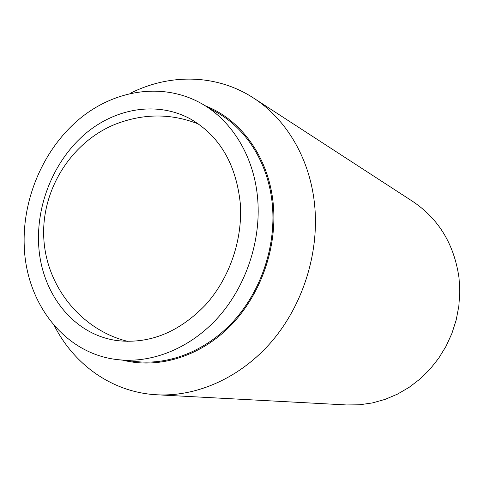 <?xml version="1.0" encoding="UTF-8"?>
<svg xmlns="http://www.w3.org/2000/svg" width="484" height="484" viewBox="0 0 484 484"><rect width="100%" height="100%" fill="white"/><g stroke="black" fill="none" stroke-linecap="round" stroke-linejoin="round"><path stroke-width="0.73" d="M129.984 93.46C169.352 73.429 216.487 73.84 253.562 98.052L412.798 201.471C438.885 219.04 454.301 244.571 459.05 278.082L459.8 292.04L458.844 306.076L456.2 319.954L451.899 333.434L446.018 346.29L438.661 358.293L429.961 369.244L420.076 378.966L409.18 387.309L397.461 394.139L385.131 399.367L372.396 402.93L359.467 404.793L346.544 404.951L156.943 394.787C112.718 392.53 74.379 365.111 54.353 325.744M253.562 98.052C286.903 119.433 310.722 159.992 314.788 206.692C319.01 254.039 302.633 305.301 271.712 341.51C240.639 377.617 197.145 396.898 156.943 394.787M205.785 106.044C242.127 120.153 269.812 159.218 273.43 206.196C276.981 249.508 259.89 296.371 229.561 326.736C199.13 357.035 158.014 369.08 123.033 360.199M257.748 199.698C260.997 241.044 246.072 285.778 218.695 316.79C191.198 347.712 153.168 363.333 118.749 359.751C64.711 354.56 25.519 303.026 24.2 244.88C22.633 197.442 44.147 148.231 79.793 118.677C115.452 89.31 163.858 82.008 202.058 103.885C232.623 121.296 254.548 157.554 257.748 199.698M202.058 103.885L217.8 113.002C247.766 130.081 269.273 165.413 272.486 206.372C275.753 246.556 261.269 289.946 234.577 320.027C207.763 350.011 170.592 365.16 136.839 361.651L118.749 359.751M240.252 203.086C242.974 239.217 229.652 278.209 205.476 304.956C179.104 332.193 149.852 344.094 117.727 340.657C72.594 335.013 39.87 291.495 38.563 242.097C37.105 201.435 55.333 159.133 85.65 133.481C115.991 107.986 157.137 101.132 189.988 118.719C219.222 135.447 235.974 163.568 240.252 203.086M198.664 124.104C171.203 113.183 143.252 113.298 114.799 124.442C70.561 142.574 40.36 191.301 43.911 240.094C47.305 288.924 83.224 330.675 127.909 341.408"/></g></svg>
